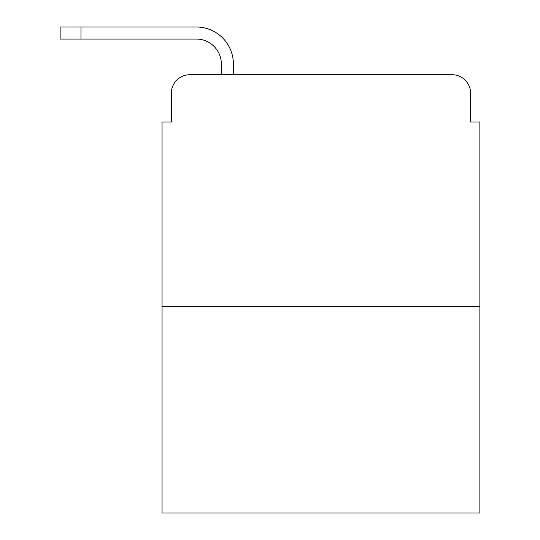 <?xml version="1.0" encoding="UTF-8"?>
<svg xmlns="http://www.w3.org/2000/svg" width="540" height="540" viewBox="0 0 540 540"><rect width="100%" height="100%" fill="white"/><g stroke="black" fill="none" stroke-linecap="round" stroke-linejoin="round"><path stroke-width="0.81" d="M171.315 93.251L171.315 121.979L171.315 93.251A18.529 18.529 0 0 1 189.851 74.723L221.353 74.723L221.353 64.064A25.016 25.016 0 0 0 196.337 39.049L60.129 39.049L60.129 27L196.337 27A37.064 37.064 0 0 1 233.401 64.064L233.401 74.723L248.69 74.723M479.871 306.369L162.054 306.369L162.054 513L479.871 513L479.871 121.979L470.61 121.979L470.61 93.251A18.529 18.529 0 0 0 452.075 74.723L189.851 74.723M162.054 306.369L162.054 121.979L171.315 121.979M393.235 74.723L452.075 74.723M470.61 121.979L470.61 93.251M221.353 64.064A25.016 25.016 0 0 0 196.337 39.049A25.016 25.016 0 0 1 221.353 64.064A25.016 25.016 0 0 0 196.337 39.049A25.016 25.016 0 0 1 221.353 64.064A25.016 25.016 0 0 0 196.337 39.049A25.016 25.016 0 0 1 221.353 64.064A25.016 25.016 0 0 0 196.337 39.049A25.016 25.016 0 0 1 221.353 64.064A25.016 25.016 0 0 0 196.337 39.049A25.016 25.016 0 0 1 221.353 64.064M80.973 27L196.337 27L80.973 27L196.337 27L80.973 27L196.337 27L80.973 27L196.337 27L80.973 27L196.337 27L80.973 27L80.973 39.049"/></g></svg>
